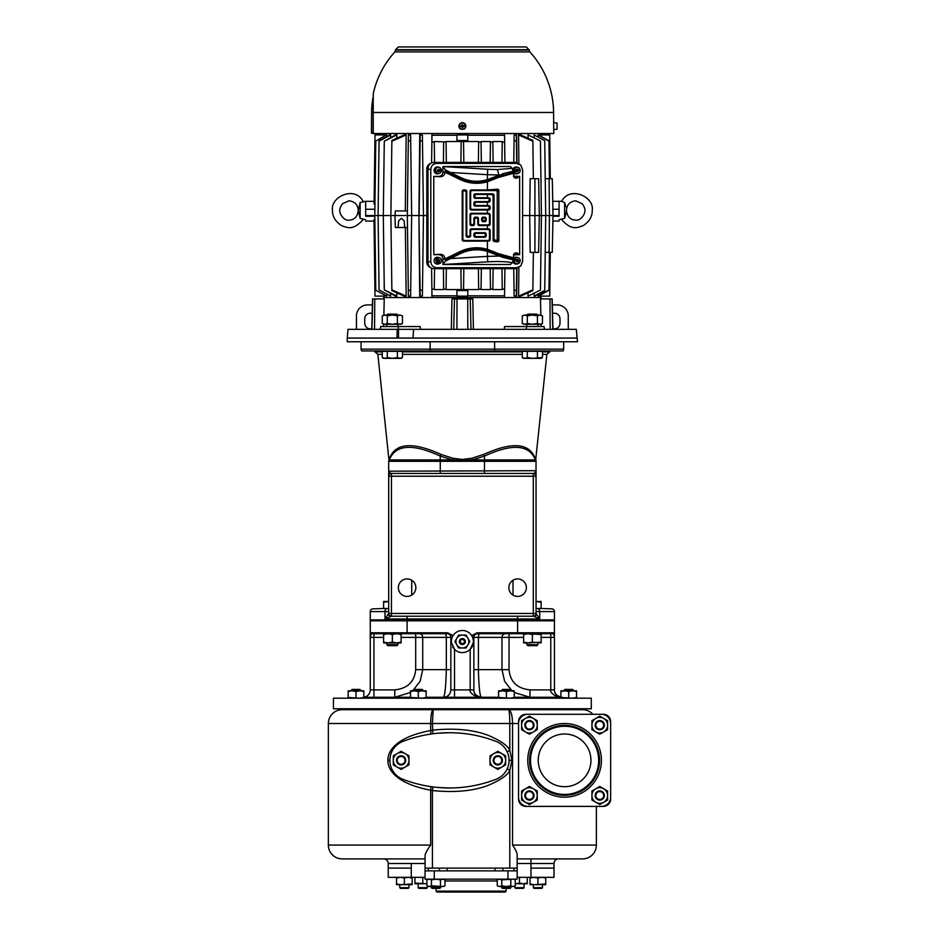 <?xml version="1.0" encoding="UTF-8"?>
<svg xmlns="http://www.w3.org/2000/svg" width="939" height="939" viewBox="0 0 939 939"><rect width="100%" height="100%" fill="white"/><g stroke="black" fill="none" stroke-linecap="round" stroke-linejoin="round"><path stroke-width="1.41" d="M529.162 49.685L395.565 49.685L398.324 46.95L526.392 46.95L529.162 50.072L395.565 50.072L394.849 51.915L529.878 51.915L529.162 50.072M457.61 112.469L456.976 112.469M456.612 112.469L456.002 112.469M455.333 112.469L454.394 112.469M452.246 112.469L450.673 112.469M448.267 112.469L446.553 112.469M444.746 112.469L373.241 112.469L373.241 93.783L373.029 133.526L371.421 133.068L373.029 133.068M553.728 129.382L553.775 133.526L373.264 133.526L373.241 112.469L553.587 112.469A91.224 91.224 0 0 0 529.878 51.915M553.646 124.253L553.67 122.763M553.67 127.786L553.693 128.502M556.123 122.927L557.05 123.032L557.05 129.23L553.74 129.605L553.634 124.746M460.533 129.089L464.195 129.089A3.451 3.451 0 0 0 461.953 122.727A3.451 3.451 0 0 0 460.533 129.089M516.943 162.541L516.579 133.526M518.891 163.386L518.563 134.946L532.871 141.261L533.352 178.692M532.871 141.261L532.859 140.427L520.617 134.946L518.563 134.946M528.07 138.244L528.035 134.946L540.441 140.979L541.416 215.536L540.441 290.092L528.035 296.125L528.07 292.827M540.441 140.979L528.035 134.946M534.138 137.387L534.103 134.946L544.726 140.674L545.712 215.536L549.397 215.536L549.104 252.38L545.23 252.38M544.726 140.674L534.103 134.946M549.444 178.692L548.951 140.827L538.54 134.946L538.059 136.671M540.113 135.838L540.101 134.946L549.726 134.946L550.289 178.692M396.81 138.174L396.845 134.946L396.81 138.174M384.614 135.838L384.626 134.946L375.001 134.946L374.098 204.021L374.954 204.021M386.187 134.946L375.776 141.108L386.187 134.946M386.668 136.589L386.692 134.946M374.814 216.24L365.658 216.24C365.658 221.862 365.658 221.862 365.658 216.24L365.658 215.536L378.088 215.536L379.074 140.709L389.72 134.946L390.612 134.946L390.589 137.387M395.472 134.946L396.845 134.946L384.286 141.226L395.472 134.946M390.589 293.684L390.612 296.125L379.063 289.905L378.088 215.536L390.882 215.536L391.868 140.427L404.11 134.946L406.164 134.946L405.284 210.935M405.366 227.508L406.164 296.125L391.856 289.822L390.882 215.536L407.338 215.536L408.383 134.946L410.601 134.946L410.683 140.427L408.301 141.261L408.383 134.946M419.745 133.526L418.923 215.536L411.658 215.536L410.683 290.644L408.301 289.822L408.383 296.125L410.601 296.125L410.683 290.644M419.745 297.546L418.923 215.536L420.179 296.102L422.397 295.996L422.468 290.491L420.097 289.846M420.179 134.97L422.397 135.075L422.468 140.58L420.097 141.226L420.179 134.97M420.097 141.226L419.123 215.536L426.799 215.536M431.6 162.905L431.963 135.251L456.964 135.251M467.763 135.251L504.548 135.251L504.642 142.435L502.236 141.801L501.966 162.4M514.114 135.075L514.044 140.427L514.114 135.075L516.333 134.97L516.415 141.261L514.044 140.427L513.762 162.4M516.943 268.531L516.579 297.546M514.114 295.926L516.333 296.114L516.415 289.822L516.333 296.031M467.763 295.82L504.548 295.82L504.642 288.637L502.248 289.564L492.846 289.564L492.858 288.766L490.451 289.564L481.061 289.564L481.061 288.872L478.667 289.564L446.06 289.564L443.654 288.872L443.666 289.564L434.276 289.564L431.87 288.766L431.963 295.82L456.964 295.82M383.546 298.931L383.582 297.546L541.146 297.546L541.181 298.931M371.774 329.331L372.56 298.931L384.239 298.931L383.851 315.046M383.64 324.26L383.582 326.561M380.377 329.331L380.624 326.561L420.226 326.561L420.39 329.331M451.319 329.331L451.952 298.931L472.775 298.931L473.409 329.331M504.337 329.331L504.501 326.561L544.104 326.561L544.338 329.331M541.146 326.561L541.087 324.26L523.622 324.26L522.272 323.474L522.272 315.833L524.795 315.046L522.272 315.833M540.864 315.046L540.488 298.931L552.155 298.931L552.954 329.331M472.951 307.241L472.892 304.471M472.88 304.013L472.775 298.931M451.823 304.94L451.776 307.241M451.765 307.511L451.659 312.734M451.6 315.938L451.542 318.227M451.542 318.497L451.495 320.985M451.483 321.443L451.389 325.95M347.242 338.075L348.005 329.331L576.323 329.331L577.485 341.761L347.242 341.761L347.242 338.075L412.996 338.075L413.583 329.331M576.323 329.331L577.109 338.075L412.996 338.075M396.974 338.075L397.174 329.331M398.57 338.075L398.488 329.331M568.271 329.331L568.271 315.974A11.057 11.057 0 0 0 557.226 304.917L552.32 304.917M372.407 304.917L367.501 304.917A11.057 11.057 0 0 0 356.444 315.974L356.444 329.331M371.785 328.65A5.528 5.528 0 0 1 364.743 323.345L364.743 318.732A5.528 5.528 0 0 1 372.184 313.556M552.942 328.65A5.528 5.528 0 0 0 559.984 323.345L559.984 318.732A5.528 5.528 0 0 0 552.543 313.556M563.67 341.761L563.67 349.132A2.758 2.758 0 0 1 562.966 350.963L361.761 350.963A2.758 2.758 0 0 1 361.057 349.132L563.67 349.132A2.758 2.758 0 0 1 562.966 350.963A2.758 2.758 0 0 0 563.67 349.132M361.057 341.761L361.057 349.132A2.758 2.758 0 0 0 361.761 350.963M549.855 350.963L549.855 351.89L542.472 351.89M374.872 350.963L374.872 351.89L382.255 351.89M402.455 351.89L522.272 351.89M391.504 454.417A2.758 2.465 30 0 1 391.27 456.084C398.641 444.44 414.968 444.44 440.262 456.084L452.551 459.922L389.051 459.922A2.758 2.758 0 0 0 388.687 461.307A2.758 2.758 0 0 1 389.051 459.922L391.27 456.084L389.051 459.922A2.758 2.7 30 0 0 389.38 458.255C388.687 459.899 388.687 459.899 389.38 458.255L391.504 454.417C398.711 442.774 415.226 442.774 441.048 454.417L452.903 458.255L462.364 459.441L471.824 458.255L483.679 454.417C509.49 442.774 526.004 442.774 533.211 454.417L535.336 458.255C536.04 459.899 536.04 459.899 535.336 458.255A2.758 2.7 150 0 0 535.676 459.922L533.458 456.084L535.676 459.922A2.758 2.758 0 0 1 536.04 461.307L536.04 471.19M452.903 458.255L452.551 459.922L462.364 460.521L472.176 459.922L484.465 456.084C509.76 444.44 526.086 444.44 533.458 456.084A2.758 2.465 150 0 1 533.211 454.417M370.259 633.074L370.259 632.98A0.916 0.916 -0 0 0 371.187 633.708L447.703 633.708L453.056 635.586A11.057 11.057 0 0 0 453.021 635.633M425.942 633.708L423.125 633.802M423.595 633.825L424.182 633.825M370.318 636.642L370.259 632.792L370.259 637.393L371.187 633.708L373.945 633.708L373.945 637.393L383.605 637.393M410.484 692.489L394.779 697.266L373.945 697.266L373.945 689.895L370.259 689.895L370.259 637.393L373.945 637.393L373.945 689.895L394.779 689.895C407.62 688.475 414.58 681.714 415.684 669.636L415.684 637.393L401.106 637.393M370.259 637.393L370.259 620.82L554.456 620.82L554.374 636.407M407.103 633.708L407.103 632.792L370.259 632.792A0.916 0.916 0 0 0 371.187 633.708A0.916 0.916 0 0 1 370.259 632.792A0.916 0.916 0 0 0 371.187 633.708A0.916 0.916 0 0 1 370.259 632.792A0.916 0.916 0 0 0 371.187 633.708M554.456 620.82A3.686 3.686 0 0 0 554.421 620.292L370.306 620.292A3.686 3.686 0 0 0 370.259 620.82M540.664 608.472L551.698 608.848A2.758 2.758 0 0 1 554.456 611.606L554.456 619.893L370.259 619.893L370.259 611.606L388.429 611.606L388.687 610.866M370.259 611.606A2.758 2.758 0 0 1 373.029 608.848L384.063 608.472M536.04 610.89L536.286 611.606L554.456 611.606A2.758 2.758 0 0 0 551.698 608.848A2.758 2.758 0 0 1 554.456 611.606M538.07 608.848A2.758 1.655 90 0 1 539.725 611.606L539.725 618.977L536.052 613.449L536.04 470.697L388.687 471.202M536.04 471.883L536.04 475.052M536.04 475.357L536.04 476.226A2.758 2.758 0 0 0 533.282 473.456L391.446 473.456A2.758 2.758 0 0 0 388.687 476.226L388.687 613.449L385.002 618.977L391.434 616.219L533.282 616.219A2.758 2.758 0 0 0 536.04 613.449L533.282 613.449L533.282 476.226L388.687 476.226L388.687 475.357M441.048 454.417A2.758 0.622 113.6 0 1 440.262 456.084L440.262 461.307L388.687 461.307L388.687 476.226M388.687 472.634L388.687 475.169M391.446 616.219L391.434 616.219A2.758 2.758 0 0 1 388.687 613.449A2.758 2.758 -90 0 0 391.434 616.219L391.446 613.449L533.282 613.449L533.282 616.219A2.758 2.758 -90 0 0 536.052 613.449M517.624 596.418A8.744 8.744 0 0 0 526.368 587.661A8.744 8.744 0 0 0 517.624 578.917A8.744 8.744 0 0 0 508.868 587.661A8.744 8.744 0 0 0 517.624 596.418M407.103 596.418A8.744 8.744 0 0 0 415.848 587.661A8.744 8.744 0 0 0 407.103 578.917A8.744 8.744 0 0 0 398.359 587.661A8.744 8.744 0 0 0 407.103 596.418M390.131 473.092A2.758 2.758 0 0 0 388.687 475.521L388.687 470.697L390.131 473.092L391.446 473.456L391.446 613.449L388.687 613.449M534.596 473.092L536.04 470.697L536.04 475.521A2.758 2.758 0 0 0 534.596 473.092L533.282 473.456L533.282 476.226L536.04 476.226M520.899 620.292L517.624 620.292L517.624 618.977L539.725 618.977L534.314 616.5A2.758 2.7 -90 0 0 536.239 613.86M534.314 616.5L533.293 616.219M390.413 616.5A2.758 2.7 -90 0 1 388.488 613.86M541.122 601.476L541.122 602.263L536.04 601.5L541.122 601.476L541.122 608.472L536.04 608.472M383.605 601.476L388.687 601.476L383.605 602.263L383.605 608.472L388.687 608.472M370.928 620.292L371.703 620.292M372.795 620.292L374.168 620.292M375.823 620.292L377.243 620.292M377.724 620.292L378.593 620.292M379.872 620.292L381.011 620.292M382.349 620.292L383.84 620.292M363.827 697.266L410.484 697.266M426.13 697.266L498.586 697.266M514.243 697.266L560.9 697.266L529.948 697.266L529.948 689.895L550.782 689.895C549.468 692.184 555.231 697.313 561.827 697.266C556.674 695.975 554.221 693.522 554.456 689.895L554.456 636.313M333.427 698.182L591.3 698.182L591.3 708.769L333.427 708.769L333.427 698.182M333.427 708.769L591.3 708.769M342.172 709.696A13.815 13.815 0 0 0 328.357 723.511A13.815 13.815 0 0 1 342.172 709.696L582.556 709.696A13.815 13.815 0 0 1 592.849 714.297A13.815 13.815 0 0 0 582.556 709.696A13.815 13.815 0 0 1 592.849 714.297A13.815 13.815 0 0 0 582.556 709.696M509.795 868.106L509.795 770.45L511.943 760.344L509.795 750.249L509.795 723.511C509.724 715.131 509.302 710.53 508.527 709.696C511.004 710.53 512.342 715.131 512.553 723.511L432.433 723.511L433.208 709.696C431.658 710.518 430.825 715.119 430.684 723.511L432.433 723.511L432.914 733.782M457.598 732.972L453.103 732.772M509.067 760.484A20.271 20.271 0 0 1 508.609 764.639L509.337 760.344L508.609 756.059A20.271 20.271 0 0 1 509.067 760.214M390.378 755.907L389.603 760.344L390.378 764.792M437.844 787.457L449.476 787.974A128.936 128.936 0 0 0 496.132 779.241A20.259 20.259 0 0 0 496.132 741.458A128.936 128.936 0 0 0 449.476 732.713L437.844 733.242M449.476 787.974A128.936 128.936 0 0 0 496.132 779.241A20.271 20.271 0 0 0 509.067 760.344M402.808 779.241A128.936 128.936 0 0 0 496.132 779.241A20.259 20.259 0 0 0 496.132 741.458A128.936 128.936 0 0 0 402.808 741.458A20.259 20.259 0 0 0 402.808 779.241M493.914 767.128L490.005 764.862L490.005 755.825L497.834 751.306L505.663 755.825L505.663 764.862L497.834 769.393L493.914 767.128A7.829 7.829 0 0 0 505.663 760.344A7.829 7.829 0 0 0 493.914 753.571A7.829 7.829 0 0 0 493.914 767.128M497.834 764.956A4.601 4.601 0 0 0 502.435 760.344A4.601 4.601 0 0 0 497.834 755.742A4.601 4.601 0 0 0 493.221 760.344A4.601 4.601 0 0 0 497.834 764.956M497.834 756.435A3.909 3.909 0 0 0 493.914 760.344A3.909 3.909 0 0 0 497.834 764.264A3.909 3.909 0 0 0 501.743 760.344A3.909 3.909 0 0 0 497.834 756.435M397.209 767.128L393.3 764.862L393.3 755.825L401.129 751.306L408.958 755.825L408.958 764.862L401.129 769.393L397.209 767.128A7.829 7.829 0 0 0 408.958 760.344A7.829 7.829 0 0 0 397.209 753.571A7.829 7.829 0 0 0 397.209 767.128M401.129 764.956A4.601 4.601 0 0 0 405.73 760.344A4.601 4.601 0 0 0 401.129 755.742A4.601 4.601 0 0 0 396.516 760.344A4.601 4.601 0 0 0 401.129 764.956M401.129 756.435A3.909 3.909 0 0 0 397.209 760.344A3.909 3.909 0 0 0 401.129 764.264A3.909 3.909 0 0 0 405.038 760.344A3.909 3.909 0 0 0 401.129 756.435M453.103 787.927L457.598 787.727M517.166 858.892L582.556 858.892A13.815 13.815 0 0 0 596.371 845.077L512.553 845.077C515.652 849.584 517.189 852.964 517.166 855.218L517.166 868.106L425.062 868.106L425.062 856.051C425.027 853.938 426.905 850.276 430.684 845.077L430.684 790.18L432.433 790.556L432.914 786.905M425.062 870.864L517.166 870.864L517.166 879.15L425.062 879.15L425.062 868.106M517.166 870.864L517.166 868.106M506.109 888.364L506.109 891.134L436.119 891.134L436.119 888.364M506.109 891.134L505.194 892.05L437.034 892.05L436.119 891.134M443.243 886.486L444.98 885.829L442.727 886.522L431.424 885.829L431.424 879.855L429.17 879.15L426.905 879.855L426.905 885.829L429.17 886.522L426.905 885.829M431.424 885.829L429.17 886.522L442.727 886.522M440.461 885.829L440.461 879.855L435.942 879.15L431.424 879.855M444.98 885.829L444.98 879.855L442.727 879.15L440.461 879.855M431.341 887.672L432.034 888.364L439.863 888.364L440.555 887.672L431.341 887.672L431.341 886.522L435.942 886.522M440.555 887.672L440.555 886.522M513.175 886.522L515.323 885.829L515.171 879.773M513.175 879.162L501.755 879.855L499.501 879.15L497.236 879.855L497.236 885.829L499.501 886.522L497.236 885.829M510.793 879.855L510.793 885.829L513.058 886.522L515.171 885.911M514.901 886.052L514.865 887.672L524.079 887.672L524.079 883.763M510.793 885.829L506.274 886.522L501.755 885.829L501.755 879.855M501.755 885.829L499.501 886.522L513.574 886.486M514.103 879.15L515.323 879.855L513.574 879.197M501.672 887.672L502.365 888.364L510.194 888.364L510.886 887.672L501.672 887.672L501.672 886.522L506.274 886.522M510.886 887.672L510.886 886.522M533.716 858.892L534.655 858.892L533.716 858.892M425.062 858.892L342.172 858.892A13.815 13.815 0 0 1 328.357 845.077L328.357 723.511L430.684 723.511L430.684 730.519C392.702 737.702 387.49 753.559 387.96 760.344C387.49 767.14 392.713 783.009 430.684 790.18A3.686 0.857 98.8 0 0 430.473 786.565M596.371 845.077A13.815 13.815 0 0 1 582.556 858.892A13.815 13.815 0 0 0 596.371 845.077L596.371 806.401M529.596 714.297L525.91 714.297A7.371 7.371 0 0 0 518.539 721.668L518.539 725.354M599.587 714.297L603.272 714.297A7.371 7.371 0 0 1 610.643 721.668L610.643 725.354M610.643 795.345L610.643 799.03A7.371 7.371 0 0 1 603.272 806.401L599.587 806.401M529.596 806.401L525.91 806.401A7.371 7.371 0 0 1 518.539 799.03L518.539 795.345M601.429 714.297L527.753 714.297A9.214 9.214 0 0 0 518.539 723.511L518.539 797.188A9.214 9.214 0 0 0 527.753 806.401L601.429 806.401A9.214 9.214 0 0 0 610.643 797.188L610.643 723.511A9.214 9.214 0 0 0 601.429 714.297M564.597 795.345A35.001 35.001 0 0 1 529.596 760.344A35.001 35.001 0 0 1 564.597 725.354A35.001 35.001 0 0 1 599.587 760.344A35.001 35.001 0 0 1 564.597 795.345M564.597 726.27A34.074 34.074 0 0 1 598.671 760.344A34.074 34.074 0 0 1 564.597 794.429A34.074 34.074 0 0 1 530.512 760.344A34.074 34.074 0 0 1 564.597 726.27M564.597 786.694A26.339 26.339 0 0 0 590.936 760.344A26.339 26.339 0 0 0 564.597 734.005A26.339 26.339 0 0 0 538.247 760.344A26.339 26.339 0 0 0 564.597 786.694M537.249 790.99L529.42 786.471L521.603 790.99L521.603 800.04L529.42 804.559L537.249 800.04L537.249 790.99M533.34 788.737A7.829 7.829 0 0 0 521.603 795.521A7.829 7.829 0 0 0 533.34 802.293A7.829 7.829 0 0 0 533.34 788.737M529.42 800.122A4.601 4.601 0 0 0 534.033 795.521A4.601 4.601 0 0 0 529.42 790.908A4.601 4.601 0 0 0 524.819 795.521A4.601 4.601 0 0 0 529.42 800.122M529.42 791.6A3.909 3.909 0 0 0 525.511 795.521A3.909 3.909 0 0 0 529.42 799.429A3.909 3.909 0 0 0 533.34 795.521A3.909 3.909 0 0 0 529.42 791.6M607.592 790.99L599.763 786.471L591.934 790.99L591.934 800.04L599.763 804.559L607.592 800.04L607.592 790.99M603.671 788.737A7.829 7.829 0 0 0 591.934 795.521A7.829 7.829 0 0 0 603.671 802.293A7.829 7.829 0 0 0 603.671 788.737M599.763 800.122A4.601 4.601 0 0 0 604.364 795.521A4.601 4.601 0 0 0 599.763 790.908A4.601 4.601 0 0 0 595.15 795.521A4.601 4.601 0 0 0 599.763 800.122M599.763 791.6A3.909 3.909 0 0 0 595.842 795.521A3.909 3.909 0 0 0 599.763 799.429A3.909 3.909 0 0 0 603.671 795.521A3.909 3.909 0 0 0 599.763 791.6M607.592 720.659L599.763 716.14L591.934 720.659L591.934 729.697L599.763 734.216L603.671 731.962L607.592 729.697L607.592 720.659M603.671 718.405A7.829 7.829 0 0 0 591.934 725.178A7.829 7.829 0 0 0 603.671 731.962A7.829 7.829 0 0 0 603.671 718.405M599.763 729.791A4.601 4.601 0 0 0 604.364 725.178A4.601 4.601 0 0 0 599.763 720.577A4.601 4.601 0 0 0 595.15 725.178A4.601 4.601 0 0 0 599.763 729.791M599.763 721.269A3.909 3.909 0 0 0 595.842 725.178A3.909 3.909 0 0 0 599.763 729.098A3.909 3.909 0 0 0 603.671 725.178A3.909 3.909 0 0 0 599.763 721.269M537.249 720.659L529.42 716.14L521.603 720.659L521.603 729.697L529.42 734.216L533.34 731.962L537.249 729.697L537.249 720.659M533.34 718.405A7.829 7.829 0 0 0 521.603 725.178A7.829 7.829 0 0 0 533.34 731.962A7.829 7.829 0 0 0 533.34 718.405M529.42 729.791A4.601 4.601 0 0 0 534.033 725.178A4.601 4.601 0 0 0 529.42 720.577A4.601 4.601 0 0 0 524.819 725.178A4.601 4.601 0 0 0 529.42 729.791M529.42 721.269A3.909 3.909 0 0 0 525.511 725.178A3.909 3.909 0 0 0 529.42 729.098A3.909 3.909 0 0 0 533.34 725.178A3.909 3.909 0 0 0 529.42 721.269M507.236 751.939L509.795 750.249C507.565 745.484 500.358 740.507 488.151 735.319C473.115 729.638 454.546 727.913 432.433 730.143L430.684 730.519A3.686 0.857 -98.8 0 1 430.473 734.122M519.478 877.319L519.478 883.059L523.387 883.763L527.295 883.059L527.295 883.763L515.558 883.763L519.478 883.059M527.295 877.319L527.295 883.059M524.079 887.672L523.387 888.364L515.558 888.364L514.865 887.672M414.944 877.319L414.944 883.059L426.905 883.763L414.944 883.763L414.944 883.059M422.773 877.319L422.773 883.059M418.16 887.672L418.853 888.364L426.682 888.364L427.374 887.672L418.16 887.672L418.16 883.763M411.259 877.319L411.259 868.106L388.218 868.106L388.23 877.319L425.062 877.319M517.166 877.319L554.01 877.319L553.998 863.504L517.166 863.504M530.981 877.319L530.981 868.106L554.01 868.106M396.516 877.319L396.516 883.986L400.437 884.679L412.174 883.986L412.174 884.679L396.516 884.679L396.516 883.986M396.516 878.012L400.437 877.319L404.345 878.012L404.345 883.986M404.345 878.012L408.265 877.319L412.174 878.012L412.174 883.986M412.174 878.012L412.174 877.319M399.744 887.672L400.437 888.364L408.265 888.364L408.958 887.672L399.744 887.672L399.744 884.679M530.066 877.319L530.066 883.986L533.974 884.679L545.723 883.986L545.723 884.679L530.066 884.679L530.066 883.986M530.066 878.012L533.974 877.319L537.894 878.012L537.894 883.986M537.894 878.012L541.803 877.319L545.723 878.012L545.723 883.986M545.723 878.012L545.723 877.319M533.293 887.672L533.974 888.364L541.803 888.364L542.496 887.672L533.293 887.672L533.293 884.679M542.496 887.672L542.496 884.679L545.723 884.679M408.958 887.672L408.958 884.679L412.174 884.679M383.617 858.892A4.601 4.601 0 0 1 388.218 863.504A4.601 4.601 0 0 0 383.617 858.892A4.601 4.601 0 0 1 388.218 863.504L388.218 868.106M558.611 858.892A4.601 4.601 0 0 0 553.998 863.504M363.827 698.182L363.827 697.477L359.919 698.182L348.169 697.477L348.169 690.811L352.09 690.811L348.169 691.515M355.998 691.515L352.09 690.811L359.919 690.811L355.998 691.515L355.998 697.477M348.169 697.477L348.169 698.182M363.827 697.477L363.827 691.515L359.919 690.811L363.827 690.811L363.827 691.515M360.611 690.118L359.919 689.437L352.09 689.437L351.397 690.118L360.611 690.118L360.611 690.811M426.13 698.182L426.13 697.477L422.221 698.182L410.484 697.477L410.484 690.811L414.392 690.811L410.484 691.515M418.301 691.515L414.392 690.811L422.221 690.811L418.301 691.515L418.301 697.477M410.484 697.477L410.484 698.182M426.13 697.477L426.13 691.515L422.221 690.811L426.13 690.811L426.13 691.515M422.914 690.118L422.221 689.437L414.392 689.437L413.7 690.118L422.914 690.118L422.914 690.811M514.243 698.182L514.243 697.477L510.335 698.182L498.586 697.477L498.586 690.811L502.506 690.811L498.586 691.515M506.414 691.515L502.506 690.811L510.335 690.811L506.414 691.515L506.414 697.477M498.586 697.477L498.586 698.182M514.243 697.477L514.243 691.515L510.335 690.811L514.243 690.811L514.243 691.515M511.027 690.118L510.335 689.437L502.506 689.437L501.813 690.118L511.027 690.118L511.027 690.811M576.546 698.182L576.546 697.477L572.637 698.182L560.9 697.477L560.9 690.811L564.808 690.811L560.9 691.515M568.717 691.515L564.808 690.811L572.637 690.811L568.717 691.515L568.717 697.477M560.9 697.477L560.9 698.182M576.546 697.477L576.546 691.515L572.637 690.811L576.546 690.811L576.546 691.515M573.33 690.118L572.637 689.437L564.808 689.437L564.116 690.118L573.33 690.118L573.33 690.811M412.714 690.811L420.12 681.28L422.726 669.636L446.33 669.636C445.908 686.186 444.957 695.4 443.478 697.266A7.371 7.371 0 0 0 450.849 689.895L450.849 637.393L415.684 637.393L415.684 633.708M383.605 642.135L387.983 642.922L383.605 642.922L383.605 633.708L387.983 633.708L392.349 634.494L392.349 642.135L396.728 642.922L401.106 642.135L401.106 642.922L401.106 633.708M447.164 633.708A3.686 3.686 0 0 1 450.849 637.393A3.686 3.686 0 0 0 447.164 633.708A3.686 3.686 0 0 1 450.849 637.393L452.117 637.393L452.774 636.043A11.057 11.057 0 0 1 452.856 635.891M472.751 637.769A11.057 11.057 0 0 0 472.61 637.393L473.385 640.691A11.057 11.057 0 0 0 473.373 640.644M473.362 640.433A11.057 11.057 0 0 0 473.256 639.659M471.707 635.633A11.057 11.057 0 0 0 471.671 635.586L472.61 637.393A11.057 11.057 0 0 0 472.47 637.076M517.624 616.219L517.624 618.977L407.103 618.977L407.103 632.792L447.703 632.792L453.056 635.586A11.057 11.057 0 0 1 471.671 635.586L477.024 632.792L477.024 633.708L471.953 636.043A11.057 11.057 0 0 0 471.859 635.891M452.305 636.947A11.057 11.057 0 0 0 451.976 637.769M451.553 639.248A11.057 11.057 0 0 0 451.366 640.433M451.342 640.644A11.057 11.057 0 0 0 451.342 640.691L452.117 637.393M473.878 690.095A7.371 7.371 180 0 1 473.878 689.895L470.193 689.895L470.193 649.342A11.057 11.057 0 0 0 473.385 642.393L470.193 649.342A11.057 11.057 0 0 1 454.535 649.342L451.342 642.393L451.342 640.691M473.385 642.393L473.385 640.691M451.401 642.957A11.057 11.057 0 0 0 451.565 643.884M452.657 646.83A11.057 11.057 0 0 0 453.408 648.016M443.478 697.266A7.371 7.371 0 0 0 450.849 689.895L470.193 689.895C468.878 692.184 474.641 697.313 481.238 697.266C476.085 695.975 473.632 693.522 473.878 689.895L473.878 637.393A3.686 3.686 0 0 1 477.564 633.708A3.686 3.686 0 0 0 473.878 637.393L472.61 637.393M447.703 632.792L447.703 633.708M544.855 620.292L546.134 620.292M554.444 632.98A0.916 0.916 0 0 1 553.541 633.708L554.456 637.393L554.456 632.792A0.916 0.916 0 0 1 553.541 633.708A0.916 0.916 0 0 0 554.444 632.98M499.372 633.755L500.276 633.825M501.626 633.802L498.773 633.708M554.456 637.147L554.456 634.341M554.456 633.942L554.456 632.792A0.916 0.916 0 0 1 553.541 633.708L536.744 633.708L541.122 633.708L541.122 642.922L541.122 642.135L528 642.922L532.366 642.135L541.122 642.922M554.456 689.895L550.782 689.895L550.782 637.393L554.456 637.393M555.019 692.712L556.416 694.895M557.214 695.635L560.9 697.196M505.522 633.708A3.686 3.521 -90 0 0 501.989 637.393L501.989 669.636L504.595 681.28L512.001 690.811M514.243 692.489L529.948 697.266M479.794 697.114A7.371 7.371 180 0 0 481.238 697.266C479.77 695.4 478.82 686.186 478.397 669.636L473.878 669.636M478.773 696.832A7.371 7.371 180 0 1 476.484 695.517M475.862 694.919A7.371 7.371 180 0 1 473.972 691.081M477.024 633.708L553.541 633.708A0.916 0.916 0 0 0 554.456 632.792L517.624 632.792L517.624 620.292M523.622 633.708L523.622 634.494L528 633.708L541.122 634.494M523.622 634.494L523.622 642.135L528 642.922L523.622 642.922L523.622 642.135M528 633.708L532.366 634.494L532.366 642.135M532.366 634.494L536.744 633.708M537.894 642.922L537.894 644.694L526.849 644.694L526.849 642.922M537.894 644.694L536.908 645.68L527.835 645.68L526.849 644.694M458.643 647.992L466.084 647.992L467.951 644.764L469.805 641.537L466.084 635.093L458.643 635.093L456.777 638.32L454.922 641.537L458.643 647.992M462.364 647.992A6.444 6.444 0 0 0 467.951 638.32A6.444 6.444 0 0 0 456.777 638.32A6.444 6.444 0 0 0 462.364 647.992M462.364 644.53A2.993 2.993 0 0 1 459.371 641.537A2.993 2.993 0 0 1 462.364 638.543A2.993 2.993 0 0 1 465.357 641.537A2.993 2.993 0 0 1 462.364 644.53M462.364 643.614A2.078 2.078 0 0 0 464.429 641.537A2.078 2.078 0 0 0 462.364 639.471A2.078 2.078 0 0 0 460.286 641.537A2.078 2.078 0 0 0 462.364 643.614M383.605 634.494L387.983 633.708M401.106 642.922L387.983 642.922L392.349 642.135M392.349 634.494L396.728 633.708L401.106 634.494M397.878 642.922L397.878 644.694L386.833 644.694L386.833 642.922M397.878 644.694L396.892 645.68L387.819 645.68L386.833 644.694M370.259 689.895A7.371 7.371 0 0 1 363.827 697.196A7.371 7.371 0 0 0 370.259 689.895A7.371 7.371 0 0 1 363.827 697.196M387.302 351.339L382.255 351.339L382.255 357.559L384.779 358.334L387.302 357.559L392.349 358.334L397.408 357.559L399.932 358.334L402.455 357.559L402.455 351.339L387.302 351.339L387.302 357.559M397.408 351.339L397.408 357.559M402.455 357.559L401.106 358.334L383.605 358.334L382.255 357.559M527.319 351.339L522.272 351.339L522.272 357.559L524.795 358.334L527.319 357.559L532.366 358.334L542.472 357.559L542.472 351.339L527.319 351.339L527.319 357.559M537.425 351.339L537.425 357.559M542.472 357.559L541.122 358.334L523.622 358.334L522.272 357.559M526.849 326.561L526.849 324.26M537.894 326.561L537.894 324.26M541.122 324.26L542.472 323.474L539.948 324.26L537.425 323.474L532.366 324.26L527.319 323.474L524.795 324.26L522.272 323.474M537.425 323.474L537.425 315.833L539.948 315.046L542.472 315.833L539.948 315.046L524.795 315.046L527.319 315.833L527.319 323.474M542.472 323.474L542.472 315.833M537.425 315.833L532.366 315.046L527.319 315.833M537.824 315.046L536.908 314.131L527.835 314.131L526.908 315.046M386.833 326.561L386.833 324.26M397.878 326.561L397.878 324.26M402.455 315.833L399.932 315.046L402.455 315.833L402.455 323.474L401.106 324.26L383.605 324.26L382.255 323.474L382.255 315.833L384.779 315.046L382.255 315.833M402.455 323.474L399.932 324.26L397.408 323.474L392.349 324.26L387.302 323.474L384.779 324.26L382.255 323.474M397.408 323.474L397.408 315.833L399.932 315.046L384.779 315.046L387.302 315.833L387.302 323.474M397.408 315.833L392.349 315.046L387.302 315.833M397.807 315.046L396.892 314.131L387.819 314.131L386.891 315.046M408.383 296.125L407.338 215.536L411.658 215.536L410.683 140.427M391.856 289.822L391.868 290.644L404.11 296.125L406.164 296.125M396.81 292.909L396.845 296.125L396.81 292.909M395.472 296.125L396.845 296.125L384.286 289.846L395.472 296.125M379.063 289.905L390.612 296.125M386.668 294.482L386.692 296.125L375.776 290.245L386.692 296.125M384.614 295.233L384.626 296.125L375.001 296.125L374.004 219.62L374.849 219.62M550.289 252.38L549.726 296.125L540.101 296.125L540.113 295.233M549.444 252.38L548.951 290.245L538.54 296.125L538.059 294.412M522.612 215.536L545.712 215.536L544.726 290.714L534.937 296.125L534.103 296.125L534.138 293.684M540.441 290.092L528.035 296.125M533.352 252.38L532.859 290.644L520.617 296.125L518.563 296.125L518.891 267.685M532.871 289.822L518.563 296.125M529.69 215.536L530.171 252.38L538.622 252.38L539.315 215.536L538.622 178.692L530.171 178.692L529.69 215.536M534.925 178.692L534.925 252.38M544.726 290.409L534.103 296.125M548.951 289.963L538.024 296.125M545.23 178.692L552.273 178.692L553.012 215.536L552.273 252.38L549.104 252.38M548.951 141.108L538.024 134.946M559.069 219.679L564.597 218.411L564.597 202.531L561.651 201.333L559.069 201.263L559.069 216.24C559.069 222.015 559.069 222.015 559.069 216.24L553.001 216.24M559.069 215.536L549.397 215.536L549.104 178.692M564.597 218.411C567.285 209.679 566.71 207.273 565.9 214.198L566.428 210.559A23.229 23.229 0 0 0 566.428 210.383L566.428 210.383C566.863 204.725 569.95 201.533 575.689 200.805L582.274 203.763C584.375 206.909 585.243 209.151 584.856 210.477C585.76 212.789 581.053 221.146 575.595 220.137C570.302 219.855 567.25 216.663 566.428 210.559M564.597 202.531L565.9 206.744M360.13 202.531L358.287 210.383C357.865 204.725 354.778 201.533 349.038 200.805L342.442 203.763C340.341 206.909 339.484 209.151 339.871 210.477C338.956 212.789 343.674 221.146 349.132 220.137C354.426 219.855 357.477 216.663 358.287 210.559L360.13 218.411L360.13 202.531L365.658 201.263L365.658 215.536M365.658 219.679L360.13 218.411M375.776 289.963L374.802 215.536L375.776 141.108M379.063 141.167L390.612 134.946M384.286 289.846L383.312 215.536L384.286 141.226M391.856 141.261L406.164 134.946M407.491 227.508L404.744 227.508L404.157 220.818L401.411 218.306L398.652 220.818L398.066 227.508L395.366 227.508L394.955 215.536L395.354 210.935L407.397 210.935M404.744 227.508L398.066 227.508M422.397 295.996L423.454 215.536L422.397 135.075M431.6 268.167L431.87 288.766M504.912 162.4L504.642 142.435M504.912 268.683L504.642 288.637M467.833 290.538L456.894 290.538L456.976 296.125L467.751 296.125L467.833 290.538M460.896 268.683L461.155 289.024M463.831 268.683L463.561 289.024M446.33 268.683L446.06 289.564M430.637 267.615A5.869 5.517 -90 0 1 426.799 262.028L426.799 169.043A5.869 5.517 -90 0 1 430.637 163.456M520.746 165.088L515.664 162.4L433.959 162.4C430.273 162.705 428.278 164.818 427.996 168.75L427.996 262.333C428.278 266.253 430.273 268.366 433.959 268.683L515.664 268.683L520.746 265.995L516.638 267.709L436.764 267.709C433.079 267.392 431.083 265.279 430.801 261.359L430.801 169.724C431.083 165.792 433.079 163.679 436.764 163.374L516.638 163.374L520.746 165.088L522.612 169.724L522.612 261.359L520.746 265.995M519.631 176.391L516.626 178.304L514.255 177.635L512.271 168.351L510.452 166.543L442.95 166.543L442.95 171.86C442.75 174.666 441.318 176.18 438.689 176.391L433.783 176.391L433.783 254.68L438.689 254.68C441.318 254.903 442.75 256.406 442.95 259.211L442.95 264.528L510.452 264.528L512.271 262.72L513.234 259.845L502.834 257.368L487.411 251.429L487.411 256.37L499.677 256.077L499.748 255.115L513.199 258.46L514.255 253.436L516.626 252.767L519.631 254.68L519.631 176.391L513.375 176.168M513.375 254.903L519.631 254.68M439.206 173.469L438.102 173.762A3.451 3.251 -90 0 1 434.088 170.276A3.451 3.251 -90 0 1 438.102 167.06L439.206 167.342A3.157 2.97 90 0 0 435.602 169.689L435.215 169.689A3.24 3.04 90 0 0 435.168 170.886L435.567 170.886A3.157 2.97 90 0 0 441.377 171.121L438.583 171.027L438.63 169.83L441.424 169.924A3.157 2.97 90 0 0 439.206 167.342M513.269 258.941A3.451 3.251 -90 0 1 516.861 257.309L517.964 257.603A3.157 2.97 90 0 0 514.736 258.976L516.732 259.939L514.349 258.953A3.24 3.04 90 0 0 513.95 260.068L514.326 260.091A3.157 2.97 90 0 0 519.748 262.345L517.178 261.265L517.542 260.279L520.159 261.23A3.157 2.97 90 0 0 517.964 257.603M517.964 263.73L516.861 264.012A3.451 3.251 -90 0 1 512.917 261.418M512.917 169.666A3.451 3.251 -90 0 1 516.861 167.06L517.964 167.342A3.157 2.97 90 0 0 514.279 170.464L517.401 168.961L517.612 170.722L516.415 170.041M514.279 170.464L513.891 170.475A3.24 3.04 90 0 0 514.126 171.649L514.513 171.637A3.157 2.97 90 0 0 517.964 173.469L516.861 173.762A3.451 3.251 -90 0 1 513.269 172.13M439.053 263.765A3.24 3.04 90 0 1 438.912 263.812A3.24 3.04 90 0 0 438.912 263.812L438.102 264.012A3.451 3.251 -90 0 1 435.978 257.521A3.451 3.251 -90 0 1 438.102 257.309L439.206 257.603A3.157 2.97 90 0 0 437.797 257.591L438.513 259.997L437.457 257.521A3.24 3.04 90 0 0 436.424 258.014L436.776 258.096A3.157 2.97 90 0 0 439.922 263.307L440.203 263.237A3.157 2.97 90 0 0 439.206 257.603M442.95 166.543L445.379 169.842L450.262 172.459L449.816 173.375L445.168 171.227L444.875 172.53C444.534 175.393 442.809 176.802 439.722 176.755L433.783 176.391M433.783 254.68L439.722 254.316C442.809 254.269 444.534 255.678 444.875 258.542L445.168 259.845L449.816 257.697L450.262 258.612L445.379 261.23L442.95 264.528M513.117 173.386L498.433 177.448L487.411 181.779L487.411 189.936L471.002 189.936L470.005 190.946L470.005 209.021L471.002 210.031L487.411 210.031L487.411 213.27L471.002 213.27L470.005 214.268L470.005 224.574L471.002 225.583L473.538 225.583L474.535 224.574L474.535 218.799L476.777 217.801L477.787 218.799L477.787 224.574L478.784 225.583L487.411 225.583L487.411 228.823L471.002 228.823L470.005 229.832L470.005 235.595L469.007 236.605L466.765 235.595L466.765 190.946L465.756 189.936L463.232 189.936L462.223 190.946L462.223 240.138L463.232 241.135L487.411 241.135L487.411 249.293L498.433 253.624L513.117 257.685M445.168 259.845L445.379 261.23M513.234 259.845L513.199 258.46M444.875 258.964L459.805 251.675A38.546 38.546 0 0 1 487.411 249.293L487.13 250.279L502.799 256.159L502.834 257.368M499.748 255.115L497.388 254.211L497.247 255.173M487.411 189.936L497.647 189.162L498.844 189.96L498.844 241.112L497.647 241.91L494.02 241.452L493.104 240.372L493.104 195.711L492.165 194.631L487.411 194.467L487.411 197.718L490.146 198.657L490.146 201.298L487.411 202.249L487.411 205.488L490.146 206.439L490.146 209.08L487.411 210.031M487.411 213.27L490.146 214.221L490.146 224.632L487.411 225.583M487.411 228.823L490.146 229.773L490.146 240.184L487.411 241.135M488.444 240.49L463.878 240.49L462.868 239.492L462.868 191.579L463.878 190.582L466.12 191.579L466.12 236.241L467.117 237.25L469.653 237.25L470.65 236.241L470.65 230.466L471.648 229.468L488.444 229.468L489.454 230.466L489.454 239.492L488.444 240.49L489.113 241.159M484.559 233.353L485.205 232.708L486.202 233.717L486.202 236.241L485.205 237.25L484.559 236.605L475.545 236.605L474.535 235.595L475.545 233.353L484.559 233.353L485.557 234.363L484.559 236.605M485.205 232.708L474.899 232.708L473.89 233.717L473.89 236.241L474.899 237.25L485.205 237.25M488.444 224.937L479.43 224.937L478.432 223.94L478.432 218.165L477.423 217.155L474.899 217.155L473.89 218.165L473.89 223.94L472.892 224.937L470.65 223.94L470.65 214.914L471.648 213.916L488.444 213.916L489.454 214.914L489.454 223.94L488.444 224.937L489.113 225.606M484.559 217.801L485.205 217.155L486.202 218.165L486.202 220.688L485.205 221.686L482.317 220.043L483.315 217.801L484.559 217.801L485.557 218.799L484.559 221.052M485.205 217.155L482.669 217.155L481.672 218.165L481.672 220.688L482.669 221.686L485.205 221.686M488.444 209.385L471.648 209.385L470.65 208.376L470.65 191.579L471.648 190.582L496.226 190.582L497.224 191.579L497.224 239.492L496.226 240.49L493.984 239.492L493.984 194.831L492.975 193.821L474.899 193.821L473.89 194.831L473.89 197.354L474.899 198.364L488.444 198.364L489.454 199.361L488.444 201.603L474.899 201.603L473.89 202.601L473.89 205.136L474.899 206.134L488.444 206.134L489.454 207.143L488.444 209.385L489.113 210.043M487.411 197.718L475.545 197.718L474.535 196.709L475.545 194.467L487.411 194.467M487.411 205.488L475.545 205.488L474.535 204.491L475.545 202.249L487.411 202.249M493.468 179.537L493.198 178.598L487.13 180.793L487.411 181.779A38.546 38.546 0 0 1 459.805 179.396L444.875 172.107M492.916 177.647L493.198 178.598L499.677 174.994L487.411 174.701L487.411 179.642L497.247 175.898M513.199 172.612L497.388 176.861L502.834 173.703L513.234 171.227M445.379 169.842L445.168 171.227M499.748 175.957L502.799 174.912L502.834 173.703M441.142 171.109A3.24 3.04 90 0 0 441.189 169.924M437.762 169.795L437.727 170.98M441.424 169.924L438.947 169.83L438.971 169.043L438.63 169.971M438.079 169.795L438.971 169.043M435.567 170.886L438.043 170.992L438.008 171.767L438.9 171.027M437.644 170.851L437.68 169.936L438.795 169.971M437.727 170.851L438.513 170.886L438.548 169.971M438.877 171.802L438.595 170.886M519.572 262.274A3.24 3.04 90 0 0 519.924 261.265M516.732 259.939L516.368 260.936M520.159 261.23L517.859 260.279L518.128 259.551L517.495 260.408M517.049 259.939L517.319 259.211L518.128 259.551M514.326 260.091L517.096 261.265L517.659 260.467M517.178 261.265L517.178 262.122L516.638 261.054M517.178 262.122L517.448 261.394M516.309 260.901L516.603 260.068L517.412 260.408M517.272 169.865L519.983 169.184A3.157 2.97 90 0 0 517.964 167.342M516.403 169.982L516.427 170.992L519.971 170.335A3.24 3.04 90 0 0 519.76 169.231M519.971 170.335L517.471 170.898M517.964 173.469A3.157 2.97 90 0 0 520.218 170.358M516.603 170.957L514.126 171.649M517.553 169.724L517.401 168.961M514.513 171.637L516.626 171.086M517.366 170.769L517.941 171.661L517.096 171.86L516.943 171.086M517.941 171.661L517.788 170.898M516.344 170.065L516.427 170.992M438.9 263.812L437.985 261.335M437.68 260.197L438.325 259.892M440.203 263.237L438.865 260.831L439.922 263.307M438.83 259.997L439.499 259.669L439.182 260.831M438.173 261.371L438.865 260.831M436.776 258.096L437.797 260.49L437.128 260.819L438.161 261.335M439.851 260.514L437.738 260.338M438.666 260.889L437.961 261.277M437.597 260.596L437.492 261.652M501.966 268.683L502.248 289.564M493.116 268.683L492.858 288.766M490.181 268.683L490.451 289.564M481.331 268.683L481.061 288.872M478.397 268.683L478.667 289.564M443.396 268.683L443.654 288.872M434.546 268.683L434.276 289.564M446.06 141.519L478.667 141.519M481.331 162.4L481.061 142.2L478.655 141.93L478.397 162.4M481.061 142.2L481.061 141.519L490.451 141.519M493.116 162.4L492.858 142.305L490.451 141.859L490.181 162.4M492.858 142.305L492.846 141.519L502.248 141.519M467.833 140.545L456.894 140.545L456.976 134.946L467.751 134.946L467.833 140.545M434.546 162.4L434.276 141.519L431.87 142.305M446.33 162.4L446.06 141.93L434.276 141.519M460.896 162.4L461.155 142.059M463.831 162.4L463.561 142.059M443.396 162.4L443.654 142.2M513.762 268.683L514.114 296.008M516.696 162.494L516.333 134.97M516.696 268.589L516.415 289.822L514.044 290.644M557.05 129.23L556.123 129.312M465.591 126.366A3.24 3.24 0 0 0 465.451 125.18L465.368 125.192A3.157 3.157 0 0 0 459.218 125.932L459.136 125.943A3.24 3.24 0 0 0 459.277 127.129L459.359 127.117A3.157 3.157 0 0 0 465.509 126.378L459.136 125.943M459.277 127.129L465.451 125.18M461.976 126.8L462.07 127.587L462.986 127.469L462.892 126.695M461.835 125.615L461.742 124.84L462.657 124.723L462.751 125.509M373.029 112.469L371.598 112.469L371.421 133.068M431.87 142.634L431.928 133.526M504.396 135.251L504.372 133.526M504.396 295.82L504.372 297.546M372.724 298.931L371.938 329.331M494.595 341.761L494.595 350.963M430.132 341.761L430.132 350.963M388.899 459.441L377.854 354.367L382.255 354.367M402.455 354.367L522.272 354.367M471.824 458.255L472.176 459.922L484.465 459.922L484.465 461.307L440.262 461.307L440.262 473.456M462.364 460.521L462.364 459.441M542.472 354.367L546.874 354.367L549.62 351.89M407.103 616.219L407.103 618.977L385.002 618.977L385.002 611.606A2.758 1.655 90 0 1 386.657 608.848M484.465 473.456L484.465 461.307L536.04 461.307A2.758 2.758 0 0 0 535.676 459.922L546.874 354.367M535.829 459.441L535.923 460.521L535.676 459.922L535.923 460.521L535.676 459.922L484.465 459.922L484.465 456.084A2.758 0.622 66.4 0 1 483.679 454.417M432.433 868.106L432.433 790.556C454.546 792.786 473.127 791.061 488.163 785.368C500.358 780.192 507.565 775.215 509.795 770.45L507.236 768.759M511.943 760.344L509.337 760.344M512.553 845.077L512.553 723.511L518.539 723.511M428.301 870.864L428.301 868.106M439.346 870.864L439.346 868.106M447.164 870.864L447.164 868.106M507.952 879.15L507.952 870.864M434.276 879.15L434.276 870.864M502.87 870.864L502.87 868.106M513.926 870.864L513.926 868.106M495.053 870.864L495.053 868.106M444.98 880.993L497.236 880.993M564.597 797.188A36.844 36.844 0 0 0 601.429 760.344A36.844 36.844 0 0 0 564.597 723.511A36.844 36.844 0 0 0 527.753 760.344A36.844 36.844 0 0 0 564.597 797.188M430.684 845.077L328.357 845.077M387.96 760.344L389.603 760.344M425.062 863.504L388.218 863.504M411.247 863.504L411.247 868.106M530.981 858.892L530.981 868.106M444.91 633.708A3.686 1.42 -90 0 1 446.33 637.393L446.33 669.636L450.849 669.636M394.779 697.266L394.779 689.895L394.779 697.266M419.205 633.708A3.686 3.521 -90 0 1 422.726 637.393L422.726 669.636L415.684 669.636M454.535 697.266L454.535 649.342M477.024 632.792L517.624 632.792L517.624 633.708M550.782 633.708L550.782 637.393L541.122 637.393M509.044 633.708L509.044 637.393L478.397 637.393L478.397 669.636L509.044 669.636C510.135 681.714 517.107 688.475 529.948 689.895M477.564 633.708A3.686 3.686 0 0 0 473.878 637.393L478.397 637.393A3.686 1.42 -90 0 1 479.817 633.708M523.622 637.393L509.044 637.393L509.044 669.636M471.014 329.331L470.239 298.931M467.739 298.931L467.786 329.331M456.988 298.931L456.941 329.331M454.488 298.931L453.713 329.331M526.509 326.561L526.38 329.331M549.961 298.931L550.16 329.331M552.003 298.931L552.789 329.331M374.567 329.331L374.767 298.931M398.336 329.331L398.218 326.561M431.87 288.449L431.928 297.546M552.895 209.256L559.069 209.256M365.658 209.256L374.884 209.256M427.996 262.028L426.799 262.028M426.799 169.043L427.996 169.043M436.764 267.709L433.959 268.683M515.664 268.683L516.638 267.709M427.996 262.333L430.801 261.359M430.801 169.724L427.996 168.75M433.959 162.4L436.764 163.374M516.638 163.374L515.664 162.4M439.722 176.755L438.689 176.391M459.805 251.675L460.251 252.603L449.816 257.697M444.875 258.542L442.95 259.211M487.717 250.455L486.836 251.265A36.504 36.504 0 0 0 460.697 253.518L450.262 258.612L487.411 256.37L487.74 261.817L443.008 264.516M487.74 261.817C498.515 261.23 506.696 261.535 512.271 262.72M492.916 253.424L493.468 251.535M460.697 253.518L460.251 252.603A37.525 37.525 0 0 1 487.13 250.279L486.836 251.265M463.878 240.49L463.232 241.135M466.12 236.241L466.765 235.595M466.765 190.946L466.12 191.579M467.763 236.605L467.117 237.25M469.653 237.25L469.007 236.605M470.005 235.595L470.65 236.241M470.65 230.466L470.005 229.832M471.002 228.823L471.648 229.468M488.444 229.468L489.113 228.799M490.146 229.773L489.454 230.466M489.454 239.492L490.146 240.184M465.11 190.582L465.756 189.936M463.232 189.936L463.878 190.582M462.868 191.579L462.223 190.946M462.223 240.138L462.868 239.492M486.202 233.717L485.557 234.363M485.557 235.595L486.202 236.241M474.899 232.708L475.545 233.353M474.535 234.363L473.89 233.717M473.89 236.241L474.535 235.595M475.545 236.605L474.899 237.25M479.43 224.937L478.784 225.583M478.432 218.165L477.787 218.799M477.787 224.574L478.432 223.94M476.777 217.801L477.423 217.155M474.899 217.155L475.545 217.801M474.535 218.799L473.89 218.165M473.89 223.94L474.535 224.574M473.538 225.583L472.892 224.937M471.648 224.937L471.002 225.583M470.005 224.574L470.65 223.94M470.65 214.914L470.005 214.268M471.002 213.27L471.648 213.916M488.444 213.916L489.113 213.247M490.146 214.221L489.454 214.914M489.454 223.94L490.146 224.632M486.202 218.165L485.557 218.799M485.557 220.043L486.202 220.688M482.317 218.799L481.672 218.165M481.672 220.688L482.317 220.043M482.669 217.155L483.315 217.801M483.315 221.052L482.669 221.686M471.648 209.385L471.002 210.031M470.65 191.579L470.005 190.946M470.005 209.021L470.65 208.376M471.002 189.936L471.648 190.582M496.226 190.582L497.647 189.162M498.844 189.96L497.224 191.579M497.224 239.492L498.844 241.112M497.647 241.91L496.226 240.49M494.982 240.49L494.02 241.452M493.104 240.372L493.984 239.492M493.984 194.831L493.104 195.711M492.165 194.631L492.975 193.821M474.899 193.821L475.545 194.467M488.444 198.364L489.113 197.695M475.545 197.718L474.899 198.364M490.146 198.657L489.454 199.361M489.454 200.606L490.146 201.298M489.113 202.272L488.444 201.603M474.899 201.603L475.545 202.249M488.444 206.134L489.113 205.477M475.545 205.488L474.899 206.134M490.146 206.439L489.454 207.143M489.454 208.376L490.146 209.08M473.89 205.136L474.535 204.491M474.535 203.247L473.89 202.601M473.89 197.354L474.535 196.709M474.535 195.476L473.89 194.831M498.902 174.994L497.341 169.56L512.271 168.351M497.341 169.56L487.74 169.255L487.411 174.701L450.262 172.459L460.697 177.553A36.504 36.504 0 0 0 486.836 179.807L487.717 180.617M486.836 179.807L487.13 180.793A37.525 37.525 0 0 1 460.251 178.469L459.805 179.396M460.697 177.553L460.251 178.469L449.816 173.375M442.95 171.86L444.875 172.53M443.008 166.555L487.74 169.255M514.713 176.391L516.626 178.304M516.626 252.767L514.713 254.68M438.689 254.68L439.722 254.316M394.849 51.915A91.224 91.224 0 0 0 373.241 93.783M553.587 112.469L553.681 122.704L556.123 122.915M373.029 97.21A90.766 90.766 0 0 0 371.598 112.469M384.462 133.526L384.438 134.946M540.254 133.526L540.277 134.946M377.854 354.367L375.107 351.89M513.011 595.103L513.011 580.22M411.705 595.103L411.705 580.22M428.114 879.15L426.905 879.855M443.771 879.15L444.98 879.855M498.445 879.15L497.236 879.855M407.702 858.892L342.172 858.892M427.374 887.672L427.374 886.099M351.397 690.118L351.397 690.811M413.7 690.118L413.7 690.811M501.813 690.118L501.813 690.811M564.116 690.118L564.116 690.811M554.456 636.067L554.456 634.999M554.456 633.708L554.456 632.792M540.254 297.546L540.277 296.125M384.462 297.546L384.438 296.125M552.907 221.064L559.069 221.064M552.731 201.322L559.069 201.322M561.651 201.333C569.867 185.417 594.669 196.85 592.227 210.477C592.403 216.334 589.457 221.358 583.365 225.548C577.661 227.543 571.792 231.135 561.651 219.609M374.133 201.322L365.658 201.322M374.015 221.064L365.658 221.064M363.064 201.333C354.86 185.417 330.058 196.85 332.5 210.477C332.324 216.334 335.27 221.358 341.35 225.548C347.066 227.543 352.923 231.135 363.064 219.609"/></g></svg>
